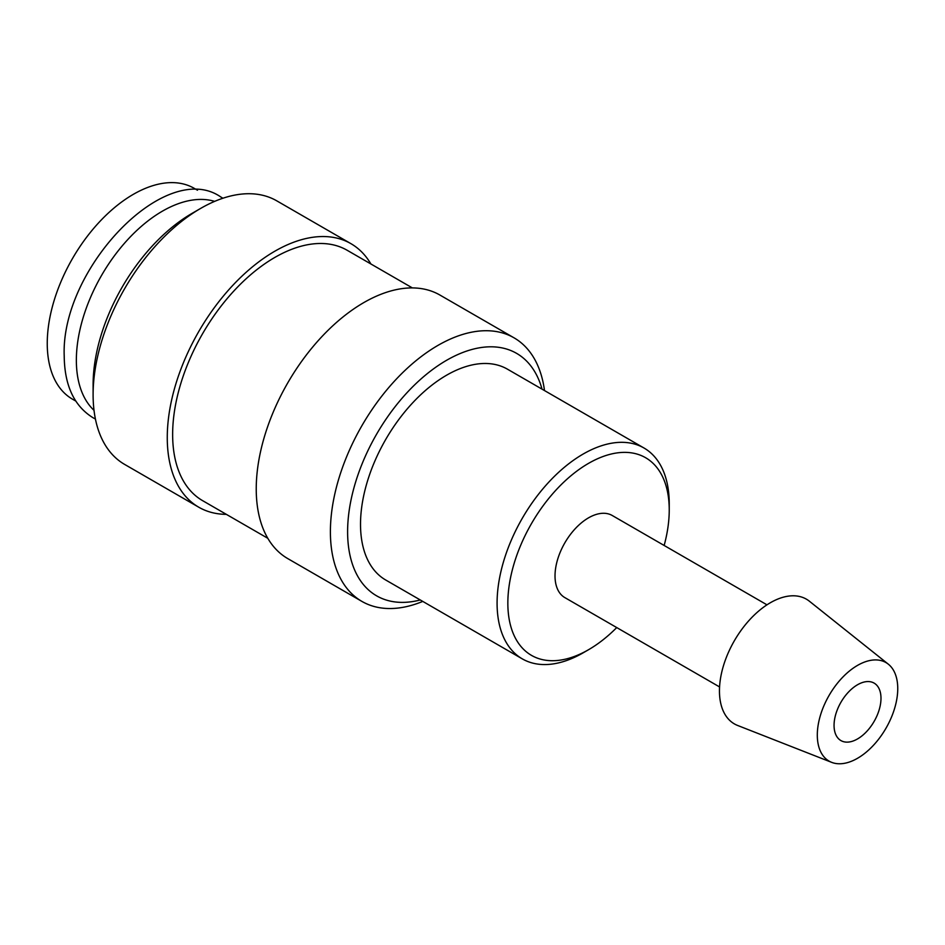 <?xml version="1.0" encoding="UTF-8"?>
<svg xmlns="http://www.w3.org/2000/svg" width="945" height="945" viewBox="0 0 945 945"><rect width="100%" height="100%" fill="white"/><g stroke="black" fill="none" stroke-linecap="round" stroke-linejoin="round"><path stroke-width="1.42" d="M544.497 390.557A152.169 87.85 120 0 0 514.068 337.849A152.169 87.85 120 0 0 396.805 378.614A152.169 87.85 120 0 0 330.396 531.751A152.169 87.85 120 0 0 361.911 601.41A152.169 87.85 120 0 0 422.769 601.41M542.028 389.127A139.99 80.821 120 0 0 433.33 368.987A139.99 80.821 120 0 0 347.606 531.751A139.99 80.821 120 0 0 420.289 599.969M514.068 337.849L439.909 295.041A152.169 87.85 120 0 0 322.658 335.806A152.169 87.85 120 0 0 256.237 488.931A152.169 87.85 120 0 0 287.752 558.589L361.911 601.41M412.351 287.906L347.134 250.26A144.55 83.455 120 0 0 235.742 288.981A144.55 83.455 120 0 0 172.64 434.464A144.55 83.455 120 0 0 202.584 500.637L267.789 538.284M370.889 263.974A152.169 87.85 120 0 0 350.938 243.668L276.779 200.848A152.169 87.85 120 0 0 200.694 208.384L192.083 213.357A139.99 80.821 120 0 0 93.106 384.816L93.106 394.75A152.169 87.85 120 0 0 124.622 464.408L198.769 507.217A152.169 87.85 120 0 0 226.339 514.352M350.938 243.668A152.169 87.85 120 0 0 233.675 284.433A152.169 87.85 120 0 0 167.265 437.559A152.169 87.85 120 0 0 198.769 507.217M214.657 201.379A121.728 70.284 120 0 0 124.267 243.491A121.728 70.284 120 0 0 76.356 360.234A121.728 70.284 120 0 0 94.016 410.343M888.335 664.193L809.369 601.197A72.021 41.58 120 0 0 752.952 616.341A72.021 41.58 120 0 0 719.452 690.925A72.021 41.58 120 0 0 737.632 725.465L831.659 762.355A56.889 32.839 120 0 0 874.515 744.128A56.889 32.839 120 0 0 897.75 688.621A56.889 32.839 120 0 0 888.335 664.193A56.889 32.839 120 0 0 843.767 676.147A56.889 32.839 120 0 0 817.307 735.068A56.889 32.839 120 0 0 831.659 762.355M766.962 604.824L612.242 515.497A47.404 27.37 120 0 0 575.706 528.196A47.404 27.37 120 0 0 555.022 575.895A47.404 27.37 120 0 0 564.838 597.606L719.558 686.932M664.146 545.466A114.121 65.89 120 0 0 669.237 509.957L669.237 503.744A121.728 70.284 120 0 0 644.018 448.024A121.728 70.284 120 0 0 550.214 480.627A121.728 70.284 120 0 0 497.082 603.134A121.728 70.284 120 0 0 522.29 658.866A121.728 70.284 120 0 0 583.159 652.83L588.534 649.723A114.121 65.89 120 0 0 616.742 627.563M669.237 509.957A114.121 65.89 120 0 0 588.534 463.369A114.121 65.89 120 0 0 507.843 603.134A114.121 65.89 120 0 0 588.534 649.723M522.29 658.866L385.725 580.017A121.728 70.284 -60 0 1 360.517 524.298A121.728 70.284 -60 0 1 413.65 401.79A121.728 70.284 -60 0 1 507.453 369.176L644.018 448.024M880.988 698.296A33.181 19.16 -60 0 1 866.506 731.69A33.181 19.16 -60 0 1 840.932 740.585A33.181 19.16 -60 0 1 834.057 725.394A33.181 19.16 -60 0 1 848.551 692A33.181 19.16 -60 0 1 874.113 683.105A33.181 19.16 -60 0 1 880.988 698.296M75.765 401.058L72.458 399.156A121.728 70.284 -60 0 1 47.25 343.425A121.728 70.284 -60 0 1 100.383 220.929A121.728 70.284 -60 0 1 194.186 188.315L197.493 190.217M200.694 208.384A152.169 87.85 120 0 0 93.106 394.75M222.89 198.249L220.61 196.843C165.387 158.76 60.61 268.876 64.213 355.981C64.52 385.465 74.135 406.066 93.059 417.761L95.421 419.037"/></g></svg>
